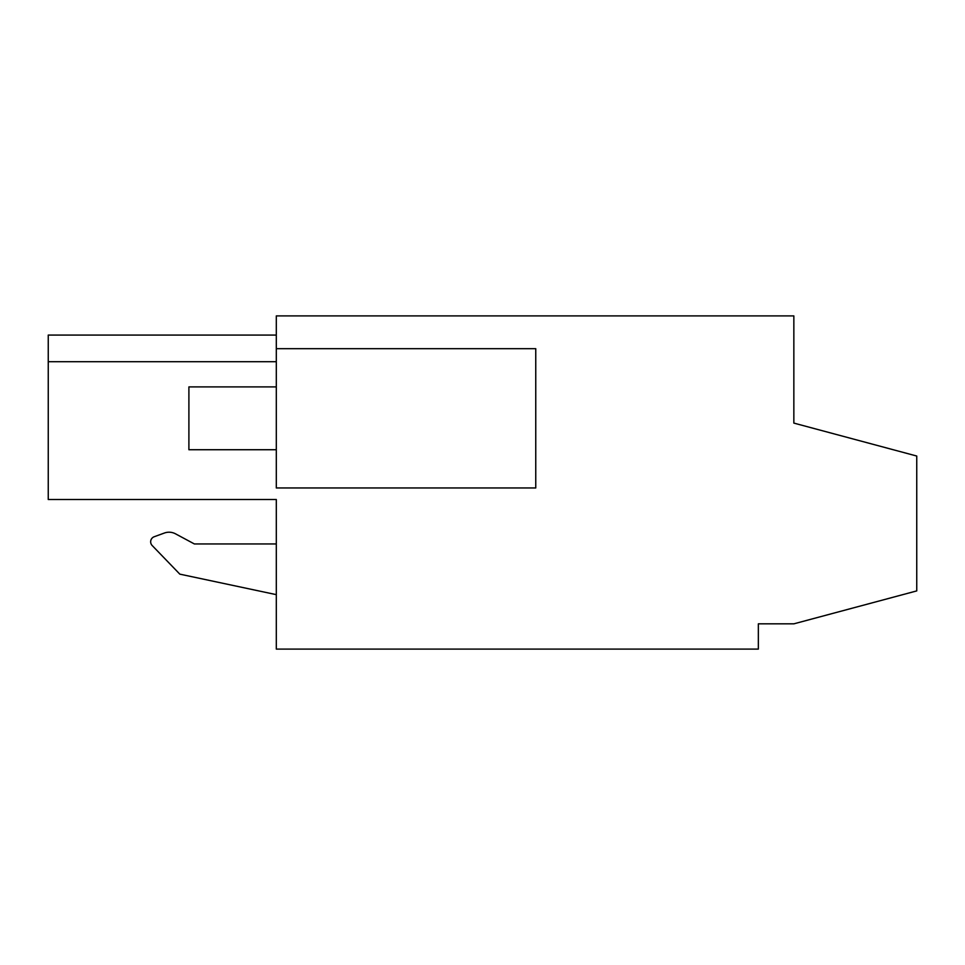 <?xml version="1.0" encoding="UTF-8"?>
<svg xmlns="http://www.w3.org/2000/svg" width="965" height="965" viewBox="0 0 965 965"><rect width="100%" height="100%" fill="white"/><g stroke="black" fill="none" stroke-linecap="round" stroke-linejoin="round"><path stroke-width="1.45" d="M276.304 348.679L276.304 487.964L535.756 487.964L535.756 348.679L276.304 348.679L276.304 315.905L793.845 315.905L793.845 423.092L916.75 456.035L916.75 590.906L793.845 623.836L758.345 623.836L758.345 649.095L276.304 649.095L276.304 499.508L48.25 499.508L48.25 335.072L276.304 335.072M276.304 361.706L48.25 361.706L276.304 361.706M245.653 499.508L276.304 499.508M175.534 533.838L194.363 543.946L175.534 533.838A13.655 13.655 0 0 0 164.4 533.03L154.195 536.745L164.4 533.03M276.304 594.645L179.816 574.139L152.168 545.514A5.368 5.368 0 0 1 154.195 536.745M276.304 543.946L194.363 543.946M276.304 449.726L188.899 449.726L188.899 386.905L276.304 386.905"/></g></svg>
